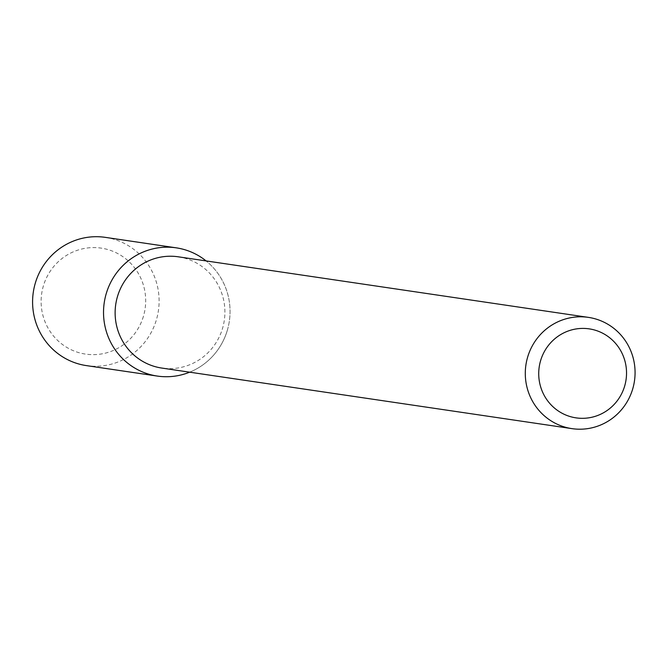 <?xml version="1.0" encoding="UTF-8"?>
<svg xmlns="http://www.w3.org/2000/svg" width="666" height="666" viewBox="0 0 666 666"><rect width="100%" height="100%" fill="white"/><g stroke="black" fill="none" stroke-linecap="round" stroke-linejoin="round"><path stroke-width="0.5" stroke-dasharray="3.33 2.5" d="M227.314 330.353A64.81 63.228 -81.6 0 1 189.668 372.177A64.81 63.228 -81.6 0 0 227.314 330.353A64.81 63.228 -81.6 0 0 206.094 260.914A64.81 63.228 -81.6 0 1 227.314 330.353M178.23 256.801A56.235 54.862 -81.6 0 1 222.536 328.396A56.235 54.862 -81.6 0 1 161.805 368.065M105.32 237.362A64.81 63.228 -81.6 0 1 156.377 319.88A64.81 63.228 -81.6 0 1 86.38 365.601M143.423 316.325A53.563 52.256 -81.6 0 1 55.22 337.97A53.563 52.256 -81.6 0 1 81.56 249.059A53.563 52.256 -81.6 0 1 143.423 316.325"/><path stroke-width="1" d="M157.318 376.074A64.81 63.228 -81.6 0 0 189.668 372.177A64.81 63.228 -81.6 0 1 104.237 302.722A64.81 63.228 -81.6 0 1 206.094 260.914A64.81 63.228 -81.6 0 0 176.257 247.835L105.32 237.362A64.81 63.228 -81.6 0 0 33.3 292.241A64.81 63.228 -81.6 0 0 86.38 365.601L157.318 376.074A64.81 63.228 -81.6 0 1 104.237 302.722A64.81 63.228 -81.6 0 1 176.257 247.835M571.969 428.638L161.805 368.065A56.235 54.862 -81.6 0 1 115.742 304.42A56.235 54.862 -81.6 0 1 178.23 256.801L588.394 317.374A56.235 54.862 -81.6 0 1 632.7 388.969A56.235 54.862 -81.6 0 1 571.969 428.638A56.235 54.862 -81.6 0 1 525.907 364.993A56.235 54.862 -81.6 0 1 588.394 317.374M624.641 386.13A44.988 43.889 -81.6 0 1 550.566 404.32A44.988 43.889 -81.6 0 1 572.685 329.645A44.988 43.889 -81.6 0 1 624.641 386.13"/></g></svg>
